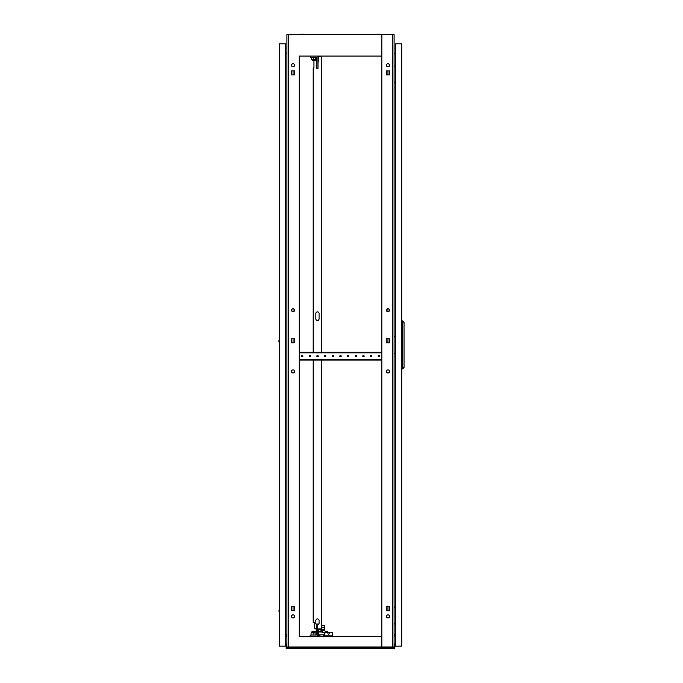 <?xml version="1.0" encoding="UTF-8"?>
<svg xmlns="http://www.w3.org/2000/svg" width="683" height="683" viewBox="0 0 683 683"><rect width="100%" height="100%" fill="white"/><g stroke="black" fill="none" stroke-linecap="round" stroke-linejoin="round"><path stroke-width="1.02" d="M380.815 34.637L380.815 34.15L376.743 34.15L376.743 34.637M304.268 34.637L304.268 34.15L300.196 34.15L300.196 34.637M299.171 636.3L299.171 56.074M381.84 56.074L381.686 34.637L299.325 34.637M381.686 34.637L394.091 34.637L394.091 647.014L381.686 647.014L381.686 636.3L299.325 636.3M381.686 56.074L299.325 56.074M299.325 647.014L381.686 647.014M394.091 636.052L395.466 636.172M286.92 636.052L285.545 636.172M387.961 372.978A1.528 1.528 0 0 0 389.498 371.441A1.528 1.528 0 0 0 387.961 369.913A1.528 1.528 0 0 0 386.433 371.441A1.528 1.528 0 0 0 387.961 372.978M387.961 311.738A1.528 1.528 0 0 0 389.498 310.21A1.528 1.528 0 0 0 387.961 308.673L387.961 311.738M387.961 614.862A1.528 1.528 0 0 1 389.498 616.39A1.528 1.528 0 0 1 387.961 617.927A1.528 1.528 0 0 1 386.433 616.39A1.528 1.528 0 0 1 387.961 614.862M387.961 63.724A1.528 1.528 0 0 1 389.498 65.261A1.528 1.528 0 0 1 387.961 66.789A1.528 1.528 0 0 1 386.433 65.261A1.528 1.528 0 0 1 387.961 63.724M389.677 342.849L389.677 338.802L387.961 338.802L387.961 342.849L389.677 342.849L389.677 338.802L386.245 338.802L386.245 342.849L389.677 342.849M387.961 606.717L389.677 606.717L389.677 610.764L387.961 610.764L387.961 606.717M389.677 70.895L389.677 74.934L387.961 74.934L387.961 70.895L389.677 70.895L386.245 70.895L386.245 74.934L389.677 74.934L389.677 70.895M293.05 369.913A1.528 1.528 0 0 0 291.513 371.441A1.528 1.528 0 0 0 293.05 372.978A1.528 1.528 0 0 0 294.578 371.441A1.528 1.528 0 0 0 293.05 369.913A1.528 1.528 0 0 1 294.578 371.441A1.528 1.528 0 0 1 293.05 372.978A1.528 1.528 0 0 1 291.513 371.441M293.05 308.673A1.528 1.528 0 0 0 291.513 310.21A1.528 1.528 0 0 0 293.05 311.738L293.05 308.673A1.528 1.528 0 0 1 294.578 310.21A1.528 1.528 0 0 1 293.05 311.738A1.528 1.528 0 0 1 291.513 310.21M293.05 614.862A1.528 1.528 0 0 0 291.513 616.39A1.528 1.528 0 0 0 293.05 617.927A1.528 1.528 0 0 0 294.578 616.39A1.528 1.528 0 0 0 293.05 614.862A1.528 1.528 0 0 1 294.578 616.39A1.528 1.528 0 0 1 293.05 617.927A1.528 1.528 0 0 1 291.513 616.39A1.528 1.528 0 0 1 293.05 614.862M293.05 63.724A1.528 1.528 0 0 0 291.513 65.261A1.528 1.528 0 0 0 293.05 66.789A1.528 1.528 0 0 0 294.578 65.261A1.528 1.528 0 0 0 293.05 63.724A1.528 1.528 0 0 1 294.578 65.261A1.528 1.528 0 0 1 293.05 66.789A1.528 1.528 0 0 1 291.513 65.261A1.528 1.528 0 0 1 293.05 63.724M293.05 610.764L293.05 606.717L291.334 606.717L291.334 610.764L294.757 610.764L294.757 606.717L291.334 606.717L291.334 610.764L293.05 610.764M293.05 342.849L293.05 338.802L291.334 338.802L291.334 342.849L294.757 342.849L294.757 338.802L291.334 338.802L291.334 342.849L293.05 342.849M293.05 74.934L293.05 70.895L291.334 70.895L291.334 74.934L294.757 74.934L294.757 70.895L291.334 70.895L291.334 74.934L293.05 74.934M299.171 34.637L286.92 34.637L286.92 647.014L288.533 647.014L288.533 34.637M299.171 647.014L288.533 647.014M285.545 634.951L286.92 634.823M286.92 53.855L285.545 53.735M389.498 310.21A1.528 1.528 0 0 0 387.961 308.673A1.528 1.528 0 0 0 386.433 310.21A1.528 1.528 0 0 0 387.961 311.738A1.528 1.528 0 0 0 389.498 310.21M389.498 371.441A1.528 1.528 0 0 0 387.961 369.913A1.528 1.528 0 0 0 386.433 371.441A1.528 1.528 0 0 0 387.961 372.978A1.528 1.528 0 0 0 389.498 371.441M389.498 65.261A1.528 1.528 0 0 0 387.961 63.724A1.528 1.528 0 0 0 386.433 65.261A1.528 1.528 0 0 0 387.961 66.789A1.528 1.528 0 0 0 389.498 65.261M389.498 616.39A1.528 1.528 0 0 0 387.961 614.862A1.528 1.528 0 0 0 386.433 616.39A1.528 1.528 0 0 0 387.961 617.927A1.528 1.528 0 0 0 389.498 616.39M394.091 634.823L395.466 634.951M395.466 53.735L394.091 53.855M392.477 647.014L392.477 34.637M389.677 610.764L389.677 606.717L386.245 606.717L386.245 610.764L389.677 610.764M381.84 647.014L381.84 34.637M372.961 648.543L369.29 648.543M311.721 648.543L308.05 648.543M394.851 645.478L394.39 645.478L394.39 643.949L394.851 643.949L394.851 646.938L394.091 646.938M286.92 646.938L286.16 646.938L286.16 648.543L394.851 648.543L394.851 647.288L286.16 647.288M286.16 645.478L286.16 643.949L286.612 643.949L286.16 646.938M394.39 645.478L394.39 646.938M286.612 645.478L286.612 646.938M394.851 643.949L394.39 643.949M286.612 643.949L286.16 643.949M278.963 342.115L278.963 340.151M279.27 80.107L279.27 76.436M279.27 613.488L278.963 610.67M279.27 646.092L279.27 43.823L285.545 43.823L285.545 646.092L279.27 646.092M301.544 356.133A0.692 0.692 0 0 1 302.228 355.45A0.692 0.692 0 0 1 302.919 356.133A0.692 0.692 0 0 1 302.228 356.825A0.692 0.692 0 0 1 301.544 356.133M309.194 356.133A0.692 0.692 0 0 1 309.886 355.45A0.692 0.692 0 0 1 310.577 356.133A0.692 0.692 0 0 1 309.886 356.825A0.692 0.692 0 0 1 309.194 356.133M316.852 356.133A0.692 0.692 0 0 1 317.544 355.45A0.692 0.692 0 0 1 318.227 356.133A0.692 0.692 0 0 1 317.544 356.825A0.692 0.692 0 0 1 316.852 356.133M324.51 356.133A0.692 0.692 0 0 1 325.193 355.45A0.692 0.692 0 0 1 325.885 356.133A0.692 0.692 0 0 1 325.193 356.825A0.692 0.692 0 0 1 324.51 356.133M332.16 356.133A0.692 0.692 0 0 1 332.852 355.45A0.692 0.692 0 0 1 333.543 356.133A0.692 0.692 0 0 1 332.852 356.825A0.692 0.692 0 0 1 332.16 356.133M339.818 356.133A0.692 0.692 0 0 1 340.501 355.45A0.692 0.692 0 0 1 341.193 356.133A0.692 0.692 0 0 1 340.501 356.825A0.692 0.692 0 0 1 339.818 356.133M347.468 356.133A0.692 0.692 0 0 1 348.159 355.45A0.692 0.692 0 0 1 348.851 356.133A0.692 0.692 0 0 1 348.159 356.825A0.692 0.692 0 0 1 347.468 356.133M355.126 356.133A0.692 0.692 0 0 1 355.817 355.45A0.692 0.692 0 0 1 356.5 356.133A0.692 0.692 0 0 1 355.817 356.825A0.692 0.692 0 0 1 355.126 356.133M362.784 356.133A0.692 0.692 0 0 1 363.467 355.45A0.692 0.692 0 0 1 364.159 356.133A0.692 0.692 0 0 1 363.467 356.825A0.692 0.692 0 0 1 362.784 356.133M370.434 356.133A0.692 0.692 0 0 1 371.125 355.45A0.692 0.692 0 0 1 371.817 356.133A0.692 0.692 0 0 1 371.125 356.825A0.692 0.692 0 0 1 370.434 356.133M378.092 356.133A0.692 0.692 0 0 1 378.775 355.45A0.692 0.692 0 0 1 379.466 356.133A0.692 0.692 0 0 1 378.775 356.825A0.692 0.692 0 0 1 378.092 356.133M380.235 360.043L380.235 359.429L381.763 359.429L381.84 360.043L299.171 360.043M381.763 352.232L381.763 352.846L380.235 352.846L380.235 352.232L381.84 352.232M299.171 352.232L300.776 352.232L300.776 352.846L299.248 352.846L299.171 352.232M380.235 352.232L300.776 352.232M299.248 360.043L299.248 359.429L300.776 359.429L300.776 360.043M380.235 359.429L300.776 359.429M380.235 352.846L300.776 352.846M318.141 62.196L318.927 56.382L317.988 56.382M318.765 57.141L317.988 57.141M313.181 631.86L313.181 631.246L314.709 631.246L314.325 632.006M316.041 628.949L316.041 628.949A1.528 1.528 0 0 1 314.513 627.421L314.513 622.52L313.181 622.52L313.181 360.043M321.753 360.043L321.753 632.006L320.984 632.006L320.984 628.949L317.527 628.949M318.927 56.382L321.753 56.382L321.753 352.232M313.181 352.232L313.181 68.018L313.958 68.018L313.958 60.667L315.981 60.667L316.758 62.196L316.758 57.295L310.637 57.295L310.637 56.074M317.527 625.039A1.605 1.605 0 0 0 319.072 623.434L319.072 620.531A1.605 1.605 0 0 0 317.467 618.918A1.605 1.605 0 0 0 315.853 620.531L315.853 623.434A1.605 1.605 0 0 0 316.297 624.544A1.605 1.605 0 0 1 315.853 623.434M319.072 313.497L319.072 318.859A1.605 1.605 0 0 1 317.467 320.464A1.605 1.605 0 0 1 315.853 318.859L315.853 313.497A1.605 1.605 0 0 1 317.467 311.892A1.605 1.605 0 0 1 319.072 313.497A1.605 1.605 0 0 0 317.467 311.892A1.605 1.605 0 0 0 315.853 313.497M318.44 629.564L320.523 629.564L320.984 628.949L320.984 630.17M320.984 632.006L318.44 632.006M310.176 636.3L310.176 635.07L316.297 635.07L316.297 632.006L314.709 632.006M314.513 627.421L314.513 622.52L313.941 622.52M315.853 318.859A1.605 1.605 0 0 0 317.467 320.464A1.605 1.605 0 0 0 319.072 318.859M319.072 620.531A1.605 1.605 0 0 0 317.467 618.918A1.605 1.605 0 0 0 315.853 620.531M316.297 635.07L316.297 624.049L318.44 624.049L318.44 624.714A1.605 1.605 0 0 0 319.072 623.434M320.984 631.246L318.44 631.246M316.297 630.17L316.297 631.246L314.709 631.246M324.203 628.795L324.724 628.795L324.724 626.345L324.203 626.345M321.753 625.577L324.203 625.577L324.203 629.564L321.753 629.564M324.203 627.566L321.753 627.566M328.702 634.157A0.768 0.768 0 0 0 329.471 633.389A0.768 0.768 0 0 0 328.702 632.62A0.768 0.768 0 0 0 327.934 633.389A0.768 0.768 0 0 0 328.702 634.157M323.341 635.839L332.22 635.839L332.22 632.313L324.877 632.313L324.877 634.917L318.44 634.917L318.44 628.949M317.527 635.839L319.977 635.839M328.873 632.313L322.615 630.221L321.932 632.253L324.877 633.235M323.341 636.3L323.341 634.917M319.977 636.3L319.977 634.917M311.849 632.62L311.849 631.86L314.325 631.86L314.325 632.62M317.527 624.049L317.527 636.3M313.087 635.07L313.087 632.62L311.098 632.62L311.098 635.07M313.087 632.62L315.076 632.62L315.076 635.07M314.786 59.745L314.786 60.514L312.302 60.514L312.302 59.745L312.302 60.514M316.758 57.295L316.758 68.317L317.988 68.317L317.988 56.074M315.537 57.295L315.537 59.745L313.548 59.745L313.548 57.295M313.548 59.745L311.559 59.745L311.559 57.295M395.372 66.02L395.466 63.579M394.091 66.02L395.466 66.02M395.466 82.865L394.091 82.865M395.372 607.059L395.466 604.609M394.091 607.059L395.466 607.059M395.466 623.895L394.091 623.895M395.372 336.54L395.466 334.089M394.091 336.54L395.466 336.54M395.466 353.384L394.091 353.384M401.741 43.823L401.741 646.092L395.466 646.092L395.466 43.823L401.741 43.823M404.037 322.453L404.037 367.463L402.364 368.999L402.364 320.925L404.037 322.453M401.741 368.999L402.364 368.999M401.741 320.925L402.364 320.925M320.984 630.477L321.753 630.477"/></g></svg>
